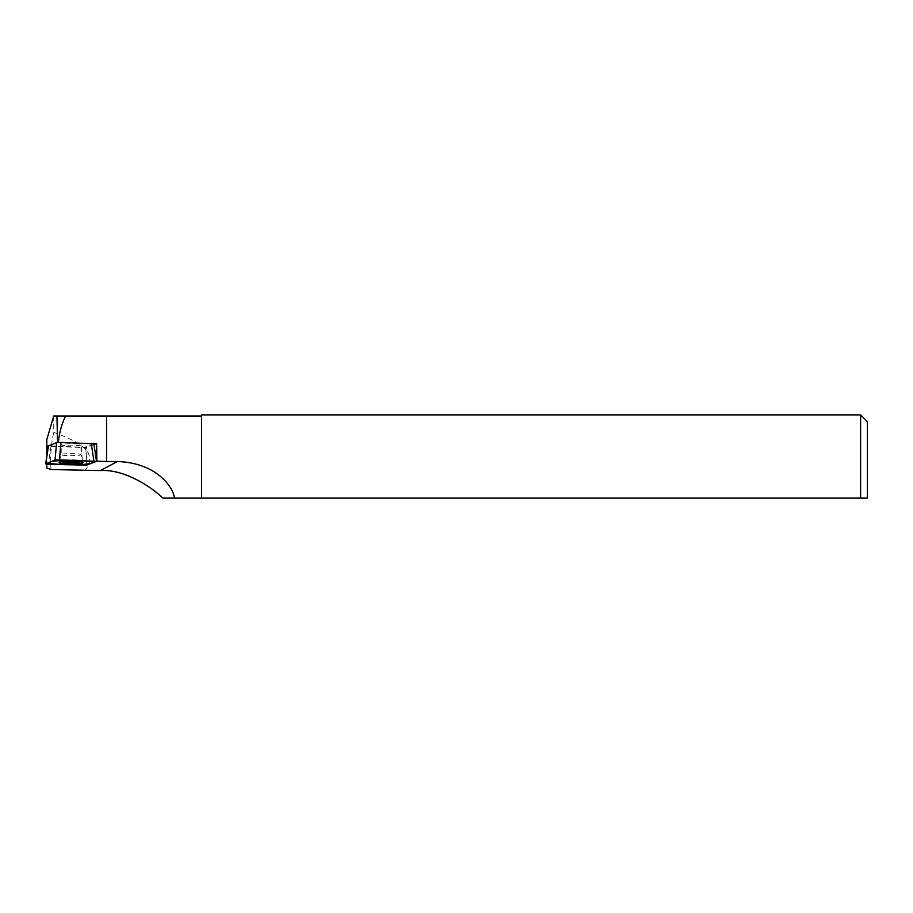 <?xml version="1.0" encoding="UTF-8"?>
<svg xmlns="http://www.w3.org/2000/svg" width="913" height="913" viewBox="0 0 913 913"><rect width="100%" height="100%" fill="white"/><g stroke="black" fill="none" stroke-linecap="round" stroke-linejoin="round"><path stroke-width="0.68" stroke-dasharray="4.57 3.42" d="M46.803 464.112L46.803 456.26M46.803 439.632L46.803 467.947M86.244 465.128L86.267 447.564L48.286 446.434M53.719 416.008L53.719 432.351C77.993 441.493 99.46 451.364 85.035 470.537M51.071 469.522C50.032 458.064 50.911 445.67 53.719 432.351M56.983 442.577L54.689 443.41M59.334 442.406L93.092 443.444M94.016 444.563L86.267 447.564M106.547 416.008L56.948 416.008M201.556 414.89L201.556 498.11L201.556 416.008L201.556 498.11L867.35 498.11L867.35 421.635M174.36 498.11L162.902 498.11M860.605 498.11L860.605 414.89M93.879 443.684L85.639 446.925L81.268 447.176L48.492 445.818M73.691 443.798A9.895 1.039 0.1 0 1 81.017 444.814A9.895 1.039 0.1 0 1 68.566 445.784A9.895 1.039 0.1 0 1 61.228 444.779A9.895 1.039 0.1 0 1 73.691 443.798M59.402 461.031L61.205 454.628A9.895 1.039 -179.9 0 1 73.668 453.647A9.895 1.039 0.1 0 1 81.006 454.663L82.786 461.065A11.709 1.221 0.1 0 0 74.124 459.947A11.709 1.221 -179.9 0 0 59.402 461.031A11.709 1.221 -179.9 0 0 59.391 461.076A11.709 1.221 -179.9 0 0 61.433 461.795M82.786 461.065A11.709 1.221 0.1 0 1 82.809 461.122A11.709 1.221 0.1 0 1 80.755 461.83M51.014 446.274L48.298 464.192M81.268 447.176L82.786 465.219M85.639 446.925L87.169 464.968M93.754 443.775L96.413 461.373M81.017 444.814L81.006 454.663A9.895 1.039 0.1 0 1 68.543 455.644A9.895 1.039 -179.9 0 1 61.205 454.628L61.228 444.779M82.809 461.122L83.06 462.549M59.391 461.076L59.128 462.514"/><path stroke-width="1.37" d="M100.498 470.572L117.343 461.522C158.406 462.891 174.063 489.231 174.36 498.11L162.902 498.11C150.816 486.469 124.236 469.042 100.498 470.572L51.071 469.522L46.803 467.947L46.803 464.112M46.803 456.26L46.803 439.632L53.719 416.008L56.948 416.008L53.719 416.008M46.803 447.279L46.94 446.389L48.286 446.434M46.803 464.146L86.244 465.128M59.334 442.406L57.542 442.371L56.948 416.008L106.547 416.008L106.547 461.499L96.858 461.202L86.233 465.322M54.689 443.41L46.94 446.389M93.092 443.444L96.618 443.547L94.016 444.563M58.306 442.371C59.63 431.404 62.107 422.616 65.759 416.008M117.343 461.522L106.547 461.499M201.556 498.11L174.36 498.11L201.556 498.11L201.556 414.89L860.605 414.89L860.605 498.11L201.556 498.11M96.858 461.202L96.618 443.547M860.605 414.89L867.35 421.635L867.35 498.11L860.605 498.11M48.492 445.818L56.606 442.668L60.977 442.406L59.402 459.89L55.02 460.141L45.65 463.827L48.492 445.818L45.776 463.736L82.786 465.219L87.169 464.968L96.401 461.385L59.425 459.89L96.538 461.27M96.413 461.373L87.169 464.968L48.332 464.192L45.787 463.736L55.02 460.141L59.425 459.89M74.193 461.35A11.972 1.255 0.1 0 1 83.06 462.549A11.972 1.255 0.1 0 1 67.996 463.758A11.972 1.255 0.1 0 1 59.128 462.514A11.972 1.255 0.1 0 1 74.193 461.35M60.977 442.406L93.754 443.775M93.879 443.672L96.527 461.259M61.433 461.795A11.709 1.221 -179.9 0 0 68.064 462.298A11.709 1.221 0.1 0 0 80.755 461.83M65.542 464.706A21.421 2.237 -179.9 0 0 91.791 463.176A21.421 2.237 -179.9 0 0 76.646 460.403A21.421 2.237 -179.9 0 0 50.398 461.944A21.421 2.237 -179.9 0 0 65.542 464.706M56.606 442.668L55.02 460.141M91.232 443.307L93.891 460.917M201.556 416.008L106.547 416.008"/></g></svg>
